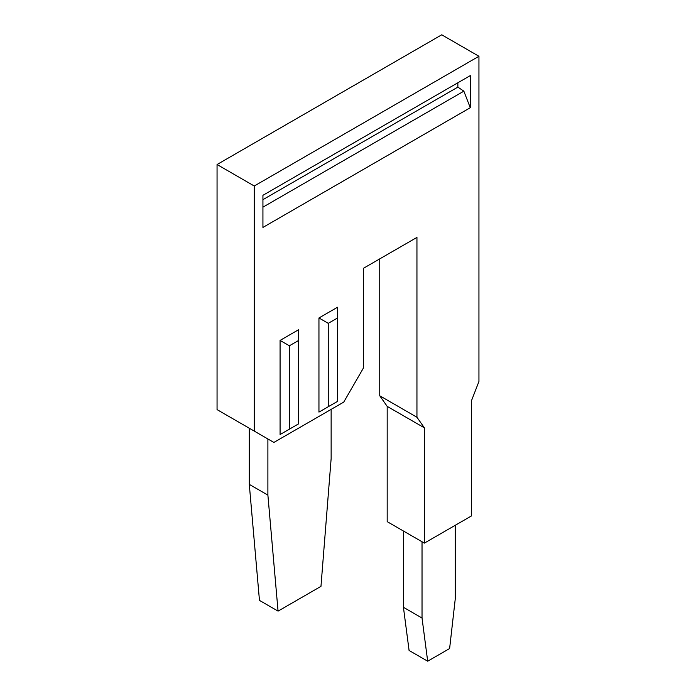 <?xml version="1.0" encoding="UTF-8"?>
<svg xmlns="http://www.w3.org/2000/svg" width="696" height="696" viewBox="0 0 696 696"><rect width="100%" height="100%" fill="white"/><g stroke="black" fill="none" stroke-linecap="round" stroke-linejoin="round"><path stroke-width="1.04" d="M455.262 525.289L455.262 598.847L449.616 648.542L427.683 661.2L422.028 618.039L422.028 541.749M424.386 543.115L387.185 521.635L387.185 406.368L424.386 427.849L424.386 543.115L471.505 515.91L471.505 400.644L478.944 381.469L478.944 56.28L441.743 34.8L217.056 164.526L217.056 409.622L254.257 431.094L254.257 186.006L478.944 56.28M424.386 427.849L416.947 417.261L416.947 237.406L363.373 268.334L363.373 368.097L343.746 402.097L273.885 442.43L254.257 431.094M318.951 412.102L318.951 317.968L337.551 307.232L337.551 401.366L318.951 412.102L328.251 406.734L328.251 323.335L337.551 317.968M470.27 107.715L470.27 75.612L262.931 195.306L262.931 227.418L470.27 107.715L463.849 91.167L262.931 207.164M280.079 340.414L298.68 329.669L298.68 423.803L280.079 434.548L280.079 340.414L289.379 345.781L289.379 429.171L280.079 434.548M379.746 258.886L379.746 395.78L387.185 406.368M416.947 417.261L379.746 395.78M331.139 409.379L331.139 458.612L320.969 586.354L278.061 611.132L259.46 600.387L249.29 484.381L249.29 428.231M278.061 611.132L267.89 495.117L267.89 438.976M249.29 484.381L267.89 495.117M403.428 531.013L403.428 607.295L409.083 650.464L427.683 661.2M422.028 618.039L403.428 607.295M254.257 186.006L217.056 164.526M337.551 401.366L328.251 406.734M318.951 317.968L328.251 323.335M298.68 340.414L289.379 345.781M298.68 423.803L289.379 429.171M457.864 82.763L457.864 87.113L463.849 91.167M262.931 199.656L457.864 87.113"/></g></svg>

